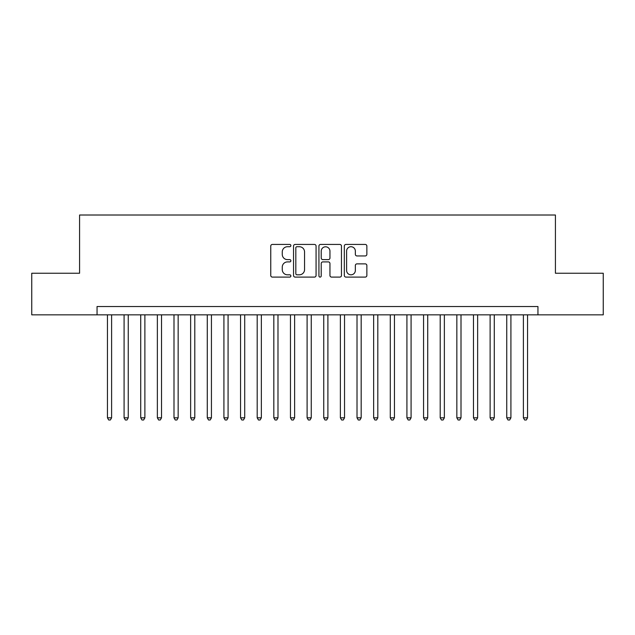<?xml version="1.0" encoding="UTF-8"?>
<svg xmlns="http://www.w3.org/2000/svg" width="635" height="635" viewBox="0 0 635 635"><rect width="100%" height="100%" fill="white"/><g stroke="black" fill="none" stroke-linecap="round" stroke-linejoin="round"><path stroke-width="0.95" d="M290.878 245.578A1.143 1.143 0 0 0 289.735 244.435L272.383 244.435A1.635 1.635 0 0 0 270.756 246.07L270.756 275.463A1.635 1.635 0 0 0 272.383 277.098L289.735 277.098A1.143 1.143 0 0 0 290.878 275.955A1.143 1.143 0 0 0 289.735 274.812L287.488 274.812A5.223 5.223 0 0 1 282.265 269.581L282.265 267.137A5.223 5.223 0 0 1 287.488 261.906L289.735 261.906A1.143 1.143 0 0 0 290.878 260.763A1.143 1.143 0 0 0 289.735 259.62L287.488 259.62A5.223 5.223 0 0 1 282.265 254.397L282.265 251.944A5.223 5.223 0 0 1 287.488 246.721L289.735 246.721A1.143 1.143 0 0 0 290.878 245.578M365.228 255.945A1.635 1.635 0 0 0 366.863 254.317L366.863 246.07A1.635 1.635 0 0 0 365.228 244.435L345.956 244.435A1.635 1.635 0 0 0 344.321 246.07L344.321 275.463A1.635 1.635 0 0 0 345.956 277.098L365.228 277.098A1.635 1.635 0 0 0 366.863 275.463L366.863 265.501A1.635 1.635 0 0 0 365.228 263.866L356.981 263.866A1.635 1.635 0 0 0 355.346 265.501L355.346 270.439A4.366 4.366 0 0 1 350.98 274.812A4.366 4.366 0 0 1 346.607 270.439L346.607 251.087A4.366 4.366 0 0 1 350.98 246.721A4.366 4.366 0 0 1 355.346 251.087L355.346 254.317A1.635 1.635 0 0 0 356.981 255.945L365.228 255.945M97.052 314.841L31.75 314.841L31.75 273.24L79.581 273.24L79.581 215.011L555.419 215.011L555.419 273.24L603.25 273.24L603.25 314.841L537.948 314.841L537.948 306.522L97.052 306.522L97.052 314.841L537.948 314.841M316.071 246.07A1.635 1.635 0 0 0 314.436 244.435L295.164 244.435A1.635 1.635 0 0 0 293.537 246.07L293.537 275.463A1.635 1.635 0 0 0 295.164 277.098L314.436 277.098A1.635 1.635 0 0 0 316.071 275.463L316.071 246.07M320.564 244.435L339.836 244.435A1.635 1.635 0 0 1 341.463 246.07L341.463 275.463A1.635 1.635 0 0 1 339.836 277.098L331.589 277.098A1.635 1.635 0 0 1 329.954 275.463L329.954 263.541A1.635 1.635 0 0 0 328.319 261.906L322.85 261.906A1.635 1.635 0 0 0 321.215 263.541L321.215 275.955A1.143 1.143 0 0 1 320.072 277.098A1.143 1.143 0 0 1 318.929 275.955L318.929 246.07A1.635 1.635 0 0 1 320.564 244.435M296.966 246.721A1.143 1.143 0 0 0 295.823 247.864L295.823 273.669A1.143 1.143 0 0 0 296.966 274.812L299.331 274.812A5.223 5.223 0 0 0 304.554 269.581L304.554 251.944A5.223 5.223 0 0 0 299.331 246.721L296.966 246.721M329.954 251.174A4.366 4.366 0 0 0 325.58 246.801A4.366 4.366 0 0 0 321.215 251.174L321.215 257.993A1.635 1.635 0 0 0 322.85 259.62L328.319 259.62A1.635 1.635 0 0 0 329.954 257.993L329.954 251.174M107.45 314.841L107.45 417.822L111.609 417.822L111.609 314.841M111.609 417.822L110.363 419.989L108.696 419.989L107.45 417.822M124.087 314.841L124.087 417.822L128.246 417.822L128.246 314.841M128.246 417.822L127 419.989L125.333 419.989L124.087 417.822M140.724 314.841L140.724 417.822L144.883 417.822L144.883 314.841M144.883 417.822L143.637 419.989L141.97 419.989L140.724 417.822M157.361 314.841L157.361 417.822L161.52 417.822L161.52 314.841M161.52 417.822L160.274 419.989L158.615 419.989L157.361 417.822M173.998 314.841L173.998 417.822L178.157 417.822L178.157 314.841M178.157 417.822L176.911 419.989L175.252 419.989L173.998 417.822M190.635 314.841L190.635 417.822L194.794 417.822L194.794 314.841M194.794 417.822L193.548 419.989L191.889 419.989L190.635 417.822M207.28 314.841L207.28 417.822L211.439 417.822L211.439 314.841M211.439 417.822L210.185 419.989L208.526 419.989L207.28 417.822M223.917 314.841L223.917 417.822L228.076 417.822L228.076 314.841M228.076 417.822L226.822 419.989L225.163 419.989L223.917 417.822M240.554 314.841L240.554 417.822L244.713 417.822L244.713 314.841M244.713 417.822L243.459 419.989L241.8 419.989L240.554 417.822M257.191 314.841L257.191 417.822L261.35 417.822L261.35 314.841M261.35 417.822L260.104 419.989L258.437 419.989L257.191 417.822M273.828 314.841L273.828 417.822L277.987 417.822L277.987 314.841M277.987 417.822L276.741 419.989L275.074 419.989L273.828 417.822M290.465 314.841L290.465 417.822L294.624 417.822L294.624 314.841M294.624 417.822L293.378 419.989L291.711 419.989L290.465 417.822M307.102 314.841L307.102 417.822L311.261 417.822L311.261 314.841M311.261 417.822L310.015 419.989L308.348 419.989L307.102 417.822M323.739 314.841L323.739 417.822L327.898 417.822L327.898 314.841M327.898 417.822L326.652 419.989L324.985 419.989L323.739 417.822M340.376 314.841L340.376 417.822L344.535 417.822L344.535 314.841M344.535 417.822L343.289 419.989L341.622 419.989L340.376 417.822M357.013 314.841L357.013 417.822L361.172 417.822L361.172 314.841M361.172 417.822L359.926 419.989L358.259 419.989L357.013 417.822M373.65 314.841L373.65 417.822L377.809 417.822L377.809 314.841M377.809 417.822L376.563 419.989L374.896 419.989L373.65 417.822M390.287 314.841L390.287 417.822L394.446 417.822L394.446 314.841M394.446 417.822L393.2 419.989L391.541 419.989L390.287 417.822M406.924 314.841L406.924 417.822L411.083 417.822L411.083 314.841M411.083 417.822L409.837 419.989L408.178 419.989L406.924 417.822M423.561 314.841L423.561 417.822L427.72 417.822L427.72 314.841M427.72 417.822L426.474 419.989L424.815 419.989L423.561 417.822M440.206 314.841L440.206 417.822L444.365 417.822L444.365 314.841M444.365 417.822L443.111 419.989L441.452 419.989L440.206 417.822M456.843 314.841L456.843 417.822L461.002 417.822L461.002 314.841M461.002 417.822L459.748 419.989L458.089 419.989L456.843 417.822M473.48 314.841L473.48 417.822L477.639 417.822L477.639 314.841M477.639 417.822L476.385 419.989L474.726 419.989L473.48 417.822M490.117 314.841L490.117 417.822L494.276 417.822L494.276 314.841M494.276 417.822L493.03 419.989L491.363 419.989L490.117 417.822M506.754 314.841L506.754 417.822L510.913 417.822L510.913 314.841M510.913 417.822L509.667 419.989L508 419.989L506.754 417.822M523.391 314.841L523.391 417.822L527.55 417.822L527.55 314.841M527.55 417.822L526.304 419.989L524.637 419.989L523.391 417.822"/></g></svg>
